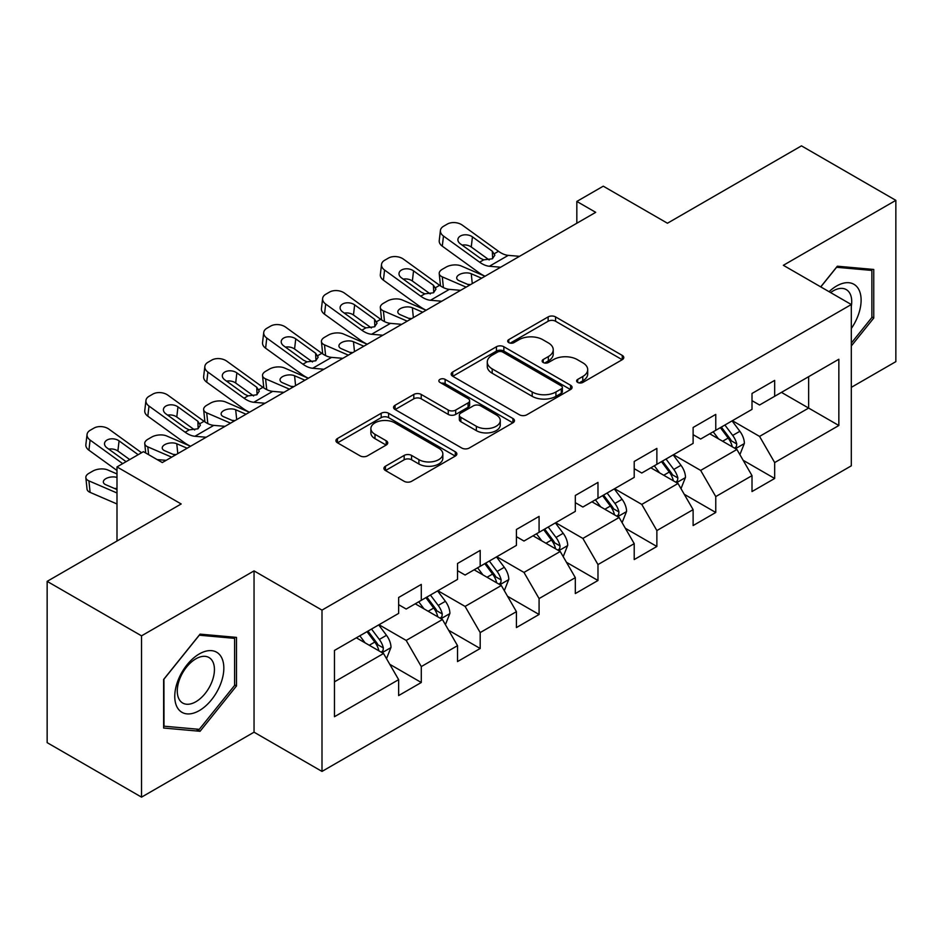 <?xml version="1.0" encoding="UTF-8"?>
<svg xmlns="http://www.w3.org/2000/svg" width="943" height="943" viewBox="0 0 943 943"><rect width="100%" height="100%" fill="white"/><g stroke="black" fill="none" stroke-linecap="round" stroke-linejoin="round"><path stroke-width="1.41" d="M577.694 382.41A3.666 2.122 0 0 0 582.88 382.41L622.25 359.684A5.245 3.029 0 0 0 623.795 357.538A5.245 3.029 0 0 0 622.25 355.405L555.557 316.895A5.245 3.029 0 0 0 548.142 316.895L508.772 339.621A3.666 2.122 0 0 0 507.688 341.118A3.666 2.122 0 0 0 508.772 342.615A3.666 2.122 0 0 0 513.959 342.615L519.051 339.68A16.774 9.678 0 0 1 542.767 339.68L548.331 342.887A16.774 9.678 0 0 1 553.235 349.735A16.774 9.678 0 0 1 548.331 356.584L543.227 359.519A3.666 2.122 0 0 0 542.154 361.016A3.666 2.122 0 0 0 543.227 362.513A3.666 2.122 0 0 0 548.413 362.513L553.517 359.578A16.774 9.678 0 0 1 577.234 359.578L582.786 362.784A16.774 9.678 0 0 1 587.701 369.632A16.774 9.678 0 0 1 582.786 376.481L577.694 379.416A3.666 2.122 0 0 0 576.621 380.913A3.666 2.122 0 0 0 577.694 382.41L577.694 379.416M385.451 466.231A5.245 3.029 0 0 0 383.919 468.365A5.245 3.029 0 0 0 385.451 470.51L404.17 481.307A5.245 3.029 0 0 0 411.584 481.307L455.316 456.07A5.245 3.029 0 0 0 456.848 453.925A5.245 3.029 0 0 0 455.316 451.791L388.61 413.27A5.245 3.029 0 0 0 381.196 413.27L337.464 438.519A5.245 3.029 0 0 0 335.932 440.664A5.245 3.029 0 0 0 337.464 442.797L360.073 455.846A5.245 3.029 0 0 0 367.487 455.846L386.194 445.049A5.245 3.029 0 0 0 387.738 442.904A5.245 3.029 0 0 0 386.194 440.77L374.984 434.299A14.015 8.098 0 0 1 370.882 428.57A14.015 8.098 0 0 1 379.534 421.097A14.015 8.098 0 0 1 394.811 422.853L438.731 448.208A14.015 8.098 0 0 1 442.833 453.925A14.015 8.098 0 0 1 434.181 461.398A14.015 8.098 0 0 1 418.904 459.654L411.584 455.422A5.245 3.029 0 0 0 404.17 455.422L385.451 466.231L385.451 470.51M851.305 387.361L895.85 361.64L895.85 200.352L801.467 145.859L667.444 223.232L603.261 186.184L576.833 201.437L595.705 212.34L162.302 462.565L143.419 451.662L116.991 466.926L116.991 541.034M141.533 635.841L141.533 797.141L254.044 732.192L254.044 570.892L141.533 635.841L47.15 581.36L181.174 503.975L116.991 466.926M254.044 570.892L321.999 610.121L851.305 304.53L851.305 465.83L321.999 771.421L321.999 610.121M895.85 200.352L783.35 265.301L851.305 304.53M519.416 414.779A5.245 3.029 0 0 0 526.831 414.779L570.562 389.53A5.245 3.029 0 0 0 572.095 387.384A5.245 3.029 0 0 0 570.562 385.251L503.857 346.741A5.245 3.029 0 0 0 496.442 346.741L452.723 371.978A5.245 3.029 0 0 0 451.178 374.123A5.245 3.029 0 0 0 452.723 376.257L519.416 414.779M441.395 383.212A3.666 2.122 0 0 1 445.12 383.718L445.12 379.369L512.933 418.515A5.245 3.029 0 0 1 514.465 420.661A5.245 3.029 0 0 1 512.933 422.794L469.213 448.043A5.245 3.029 0 0 1 461.799 448.043L395.093 409.533L395.093 405.254A5.245 3.029 0 0 0 393.561 407.388A5.245 3.029 0 0 0 395.093 409.533M395.093 405.254L413.812 394.445A5.245 3.029 0 0 1 421.215 394.445L448.267 410.064A5.245 3.029 0 0 0 455.681 410.064L468.093 402.897A5.245 3.029 0 0 0 469.626 400.763A5.245 3.029 0 0 0 468.093 398.618L439.933 382.363A3.666 2.122 0 0 1 438.86 380.866A3.666 2.122 0 0 1 441.124 378.909A3.666 2.122 0 0 1 445.12 379.369M141.533 797.141L47.15 742.648L47.15 581.36M389.765 664.296L421.285 682.496L421.285 666.583L457.532 645.66L457.532 661.573L480.187 648.489L480.187 632.576L516.422 611.653L516.422 627.566L539.078 614.482L539.078 598.581L575.324 577.646L575.324 593.56L597.98 580.487L597.98 564.574L634.215 543.651L634.215 559.564L656.87 546.48L656.87 530.567L693.117 509.644L693.117 525.557L715.761 512.473L715.761 496.572L752.007 475.637L752.007 491.551L774.663 478.478L774.663 462.565L838.846 425.505L838.846 359.248L808.634 376.681L808.634 408.071L838.846 425.505M421.285 682.496L398.641 695.569L398.641 679.655L334.459 716.715L334.459 650.446L398.641 613.398L398.641 597.485L421.285 584.412L421.285 600.314L457.532 579.391L457.532 563.478L480.187 550.406L480.187 566.319L516.422 545.396L516.422 529.483L539.078 516.399L539.078 532.312L575.324 511.389L575.324 495.476L597.98 482.403L597.98 498.305L634.215 477.382L634.215 461.469L656.87 448.396L656.87 464.31L693.117 443.387L693.117 427.474L715.761 414.39L715.761 430.303L752.007 409.38L752.007 393.467L774.663 380.394L774.663 396.296L838.846 359.248M415.25 603.803L442.432 619.504L406.185 640.427L379.003 624.726M398.641 604.675L406.185 609.037L421.285 600.314M406.185 640.427L421.285 666.583M442.432 619.504L457.532 645.66M474.14 569.808L501.322 585.497L465.088 606.42L437.894 590.731M457.532 570.68L465.088 575.03L480.187 566.319M465.088 606.42L480.187 632.576M501.322 585.497L516.422 611.653M533.043 535.801L560.225 551.49L523.978 572.425L496.796 556.724M516.422 536.673L523.978 541.034L539.078 532.312M523.978 572.425L539.078 598.581M560.225 551.49L575.324 577.646M591.933 501.794L619.115 517.495L582.868 538.418L555.686 522.717M575.324 502.666L582.868 507.028L597.98 498.305M582.868 538.418L597.98 564.574M619.115 517.495L634.215 543.651M650.823 467.799L678.017 483.488L641.77 504.411L614.588 488.722M634.215 468.671L641.77 473.021L656.87 464.31M641.77 504.411L656.87 530.567M678.017 483.488L693.117 509.644M709.725 433.792L736.907 449.481L700.661 470.416L673.479 454.715M693.117 434.664L700.661 439.025L715.761 430.303M700.661 470.416L715.761 496.572M736.907 449.481L752.007 475.637M781.452 392.382L808.634 408.071L759.563 436.409L732.381 420.708M752.007 400.657L759.563 405.019L774.663 396.296M759.563 436.409L774.663 462.565M254.044 732.192L321.999 771.421M576.833 201.437L576.833 223.232M334.459 681.836L383.53 653.499L356.348 637.81M383.53 653.499L398.641 679.655M743.143 460.278L774.663 478.478M684.241 494.273L715.761 512.473M625.35 528.28L656.87 546.48M566.448 562.287L597.98 580.487M507.558 596.282L539.078 614.482M448.656 630.289L480.187 648.489M851.305 345.975L873.76 318.039L873.76 269.462L837.337 266.209L820.716 286.872M163.622 728.031L200.057 731.285L236.481 685.962L236.481 637.385L200.057 634.132L163.622 679.455L163.622 728.031M871.874 316.942L873.76 318.039M234.595 684.877L236.481 685.962M196.203 729.069L200.057 731.285M579.155 382.929L582.786 380.831A16.774 9.678 0 0 0 587.701 373.994L587.701 369.632M553.235 349.735L553.235 354.096A16.774 9.678 0 0 1 548.331 360.933L544.7 363.031M622.191 359.719L555.557 321.245A5.245 3.029 0 0 0 548.142 321.245L510.234 343.134M570.491 389.565L503.857 351.091A5.245 3.029 0 0 0 496.442 351.091L452.781 376.304M561.297 388.881A3.666 2.122 0 0 0 562.37 387.384A3.666 2.122 0 0 0 561.297 385.887L502.749 352.081A3.666 2.122 0 0 0 497.562 352.081L492.187 355.193A16.774 9.678 0 0 0 487.272 362.029A16.774 9.678 0 0 0 492.187 368.878L532.206 391.982A16.774 9.678 0 0 0 555.922 391.982L561.297 388.881L561.297 393.243A3.666 2.122 0 0 0 562.37 391.746L562.37 387.384M487.272 362.029L487.272 366.391A16.774 9.678 0 0 0 492.187 373.239L492.187 368.878M561.297 393.243L555.922 396.343A16.774 9.678 0 0 1 532.206 396.343L492.187 373.239M395.164 409.568L413.812 398.806L413.812 394.445M469.626 400.763L469.626 405.125A5.245 3.029 0 0 1 468.093 407.258L455.681 414.425A5.245 3.029 0 0 1 448.267 414.425L421.215 398.806A5.245 3.029 0 0 0 413.812 398.806M445.12 383.718L512.862 422.841M476.345 426.271A14.015 8.098 0 0 0 491.621 428.028A14.015 8.098 0 0 0 500.273 420.554A14.015 8.098 0 0 0 496.171 414.826L480.694 405.891A5.245 3.029 0 0 0 473.28 405.891L460.868 413.058A5.245 3.029 0 0 0 459.335 415.203A5.245 3.029 0 0 0 460.868 417.336L476.345 426.271L476.345 430.633A14.015 8.098 0 0 0 491.621 432.389A14.015 8.098 0 0 0 500.273 424.904L500.273 420.554M459.335 415.203L459.335 419.564A5.245 3.029 0 0 0 460.868 421.698L460.868 417.336M476.345 430.633L460.868 421.698M442.833 453.925L442.833 458.286A14.015 8.098 0 0 1 434.181 465.759A14.015 8.098 0 0 1 418.904 464.003L411.584 459.783A5.245 3.029 0 0 0 404.17 459.783L385.522 470.545M370.882 428.57L370.882 432.931A14.015 8.098 0 0 0 374.984 438.66L374.984 434.299M386.123 445.084L374.984 438.66M455.245 456.106L388.61 417.631A5.245 3.029 0 0 0 381.196 417.631L337.535 442.845M739.89 454.656L744.381 443.34A14.145 8.169 -120 0 0 739.866 431.293L732.074 420.884M485.008 276.252L461.174 265.961A10.679 5.34 -5.9 0 0 446.133 267.093L442.35 269.274A10.679 5.34 -5.9 0 0 439.226 273.588A10.679 5.34 -5.9 0 0 442.291 276.865L443.399 287.591M718.495 438.849L713.203 431.788M466.137 287.143L442.291 276.865M734.715 448.22L736.436 446.404L736.742 443.941A14.145 8.169 -120 0 0 732.687 435.43L724.896 425.034M721.36 427.073L730 438.613A7.202 4.161 60 0 1 731.308 440.805L736.742 443.941M481.614 278.209L471.252 273.741A8.546 4.279 174.1 0 0 459.229 274.637A8.546 4.279 174.1 0 0 456.718 278.102A8.546 4.279 174.1 0 0 459.182 280.719L469.531 285.187M440.687 286.035A10.679 5.34 174.1 0 1 440.405 285.092L439.226 273.588M470.474 284.645A8.546 4.279 -5.9 0 0 467.681 284.385M720.369 427.651L728.161 438.047A14.145 8.169 60 0 1 732.216 446.558M500.639 267.223L489.393 266.256A26.699 15.418 60 0 1 479.633 262.189L443.481 236.045L442.291 246.182A10.679 6.884 -173.3 0 1 439.238 240.583L440.428 230.446A10.679 6.884 6.7 0 0 443.481 236.045M485.067 276.216A40.042 23.115 60 0 1 478.443 272.327L442.291 246.182M519.51 256.319L508.265 255.364A26.699 15.418 60 0 1 498.505 251.298L462.353 225.153A10.679 6.884 6.7 0 0 447.312 224.092L443.54 226.273A10.679 6.884 6.7 0 0 440.428 230.446M492.635 258.63L492.329 251.251L494.851 255.188L492.352 258.795L483.7 259.844L480.246 258.217L460.361 243.836A8.546 5.517 -173.3 0 1 457.921 239.357A8.546 5.517 -173.3 0 1 460.408 236.021A8.546 5.517 -173.3 0 1 472.443 236.858L471.252 246.995L489.193 259.973M471.252 246.995A8.546 5.517 6.7 0 0 462.129 245.121M492.329 251.251L472.443 236.858M851.305 328.518A34.702 20.039 120 0 0 857.824 316.247A34.702 20.039 120 0 0 855.678 285.529A34.702 20.039 120 0 0 829.074 291.705M869.54 269.085L871.874 270.429L871.874 317.496L851.305 343.099M820.787 286.92L836.582 267.282L871.874 270.429M851.305 306.381A26.274 15.171 120 0 0 846.272 289.607A26.274 15.171 120 0 0 830.594 292.578M199.291 710.609A34.702 20.039 120 0 0 223.833 668.104A34.702 20.039 120 0 0 199.291 653.935A34.702 20.039 120 0 0 174.761 696.441A34.702 20.039 120 0 0 199.291 710.609M195.861 701.745A26.274 15.171 120 0 0 213.024 678.583A26.274 15.171 120 0 0 208.992 657.53A26.274 15.171 120 0 0 195.861 658.839A26.274 15.171 120 0 0 178.687 681.989A26.274 15.171 120 0 0 182.718 703.042A26.274 15.171 120 0 0 195.861 701.745M163.999 679.125L199.291 635.205L234.595 638.364L234.595 685.431L199.291 729.34L163.999 726.193L163.929 679.078M232.261 637.008L234.595 638.364M680.999 488.651L685.49 477.347A14.145 8.169 -120 0 0 680.976 465.288L673.172 454.891M426.118 310.247L402.272 299.968A10.679 5.34 -5.9 0 0 387.231 301.088L383.459 303.269A10.679 5.34 -5.9 0 0 380.324 307.595A10.679 5.34 -5.9 0 0 383.4 310.86L384.508 321.598M659.593 472.856L654.301 465.795M407.235 321.15L383.4 310.86M675.825 482.227L677.534 480.411L677.852 477.948A14.145 8.169 -120 0 0 673.797 469.437L666.006 459.029M662.457 461.08L671.11 472.62A7.202 4.161 60 0 1 672.418 474.812L677.852 477.948M422.712 312.216L412.362 307.748A8.546 4.279 174.1 0 0 400.327 308.644A8.546 4.279 174.1 0 0 397.828 312.109A8.546 4.279 174.1 0 0 400.28 314.714L410.641 319.182M381.785 320.042A10.679 5.34 174.1 0 1 381.514 319.088L380.324 307.595M411.572 318.64A8.546 4.279 -5.9 0 0 408.779 318.38M661.479 461.646L669.271 472.054A14.145 8.169 60 0 1 673.314 480.565M622.097 522.658L626.588 511.342A14.145 8.169 -120 0 0 622.074 499.295L614.282 488.898M367.216 344.254L343.382 333.963A10.679 5.34 -5.9 0 0 328.341 335.095L324.569 337.276A10.679 5.34 -5.9 0 0 321.433 341.602A10.679 5.34 -5.9 0 0 324.498 344.867L325.606 355.605M600.703 506.863L595.41 499.79M348.344 355.146L324.498 344.867M616.922 516.222L618.643 514.418L618.95 511.943A14.145 8.169 -120 0 0 614.907 503.432L607.115 493.036M603.567 495.087L612.207 506.627A7.202 4.161 60 0 1 613.516 508.807L618.95 511.943M363.821 346.211L353.472 341.743A8.546 4.279 174.1 0 0 341.437 342.651A8.546 4.279 174.1 0 0 338.926 346.105A8.546 4.279 174.1 0 0 341.39 348.721L351.739 353.189M322.895 354.049A10.679 5.34 174.1 0 1 322.612 353.095L321.433 341.602M352.682 352.647A8.546 4.279 -5.9 0 0 349.888 352.387M602.577 495.653L610.369 506.049A14.145 8.169 60 0 1 614.423 514.56M441.748 301.23L430.491 300.263A26.699 15.418 60 0 1 420.731 296.196L384.579 270.052L383.4 280.177A10.679 6.884 -173.3 0 1 380.347 274.578L381.526 264.453A10.679 6.884 6.7 0 0 384.579 270.052M426.177 310.212A40.042 23.115 60 0 1 419.552 306.322L383.4 280.177M460.62 290.326L449.375 289.36A26.699 15.418 60 0 1 439.615 285.305L403.463 259.148A10.679 6.884 6.7 0 0 388.422 258.099L384.638 260.28A10.679 6.884 6.7 0 0 381.526 264.453M433.733 292.625L433.426 285.246L435.961 289.183L433.462 292.79L424.798 293.851L421.344 292.224L401.459 277.843A8.546 5.517 -173.3 0 1 399.019 273.364A8.546 5.517 -173.3 0 1 401.518 270.016A8.546 5.517 -173.3 0 1 413.541 270.865L412.362 281.002L430.303 293.968M412.362 281.002A8.546 5.517 6.7 0 0 403.227 279.116M433.426 285.246L413.541 270.865M382.846 335.225L371.601 334.27A26.699 15.418 60 0 1 361.841 330.203L325.689 304.059L324.498 314.184A10.679 6.884 -173.3 0 1 321.445 308.585L322.636 298.459A10.679 6.884 6.7 0 0 325.689 304.059M367.275 344.219A40.042 23.115 60 0 1 360.65 340.329L324.498 314.184M401.73 324.333L390.473 323.366A26.699 15.418 60 0 1 380.713 319.3L344.56 293.155A10.679 6.884 6.7 0 0 329.52 292.094L325.748 294.275A10.679 6.884 6.7 0 0 322.636 298.459M374.842 326.632L374.536 319.253L377.059 323.19L374.56 326.797L365.908 327.858L362.454 326.231L342.568 311.85A8.546 5.517 -173.3 0 1 340.128 307.371A8.546 5.517 -173.3 0 1 342.615 304.023A8.546 5.517 -173.3 0 1 354.651 304.872L353.472 314.997L371.401 327.975M353.472 314.997A8.546 5.517 6.7 0 0 344.336 313.123M374.536 319.253L354.651 304.872M563.207 556.665L567.698 545.349A14.145 8.169 -120 0 0 563.183 533.302L555.392 522.894M308.326 378.261L284.48 367.97A10.679 5.34 -5.9 0 0 269.439 369.102L265.667 371.283A10.679 5.34 -5.9 0 0 262.531 375.597A10.679 5.34 -5.9 0 0 265.608 378.874L266.716 389.6M541.801 540.858L536.508 533.797M289.442 389.153L265.608 378.874M558.032 550.229L559.741 548.413L560.059 545.95A14.145 8.169 -120 0 0 556.005 537.439L548.213 527.043M544.665 529.082L553.317 540.622A7.202 4.161 60 0 1 554.625 542.814L560.059 545.95M304.931 380.218L294.57 375.75A8.546 4.279 174.1 0 0 282.535 376.646A8.546 4.279 174.1 0 0 280.036 380.112A8.546 4.279 174.1 0 0 282.487 382.728L292.849 387.196M263.993 388.044A10.679 5.34 174.1 0 1 263.722 387.101L262.531 375.597M293.78 386.654A8.546 4.279 -5.9 0 0 290.986 386.394M543.687 529.66L551.478 540.056A14.145 8.169 60 0 1 555.521 548.567M504.305 590.66L508.796 579.356A14.145 8.169 -120 0 0 504.281 567.297L496.489 556.9M249.423 412.256L225.589 401.977A10.679 5.34 -5.9 0 0 210.548 403.097L206.776 405.278A10.679 5.34 -5.9 0 0 203.641 409.604A10.679 5.34 -5.9 0 0 206.717 412.869L207.814 423.607M482.91 574.865L477.618 567.804M230.552 423.159L206.717 412.869M499.13 584.236L500.851 582.42L501.157 579.957A14.145 8.169 -120 0 0 497.114 571.446L489.323 561.038M485.775 563.089L494.415 574.629A7.202 4.161 60 0 1 495.723 576.821L501.157 579.957M246.029 414.225L235.679 409.757A8.546 4.279 174.1 0 0 223.644 410.653A8.546 4.279 174.1 0 0 221.133 414.118A8.546 4.279 174.1 0 0 223.597 416.723L233.947 421.191M205.102 422.051A10.679 5.34 174.1 0 1 204.82 421.097L203.641 409.604M234.89 420.649A8.546 4.279 -5.9 0 0 232.096 420.389M484.785 563.655L492.576 574.063A14.145 8.169 60 0 1 496.631 582.574M445.414 624.667L449.905 613.351A14.145 8.169 -120 0 0 445.391 601.304L437.599 590.907M190.533 446.263L166.699 435.972A10.679 5.34 -5.9 0 0 151.646 437.104L147.874 439.285A10.679 5.34 -5.9 0 0 144.75 443.611A10.679 5.34 -5.9 0 0 147.815 446.876L148.617 454.667M424.008 608.872L418.716 601.799M171.65 457.155L147.815 446.876M440.24 618.231L441.961 616.427L442.267 613.952A14.145 8.169 -120 0 0 438.212 605.441L430.421 595.045M426.873 597.096L435.525 608.636A7.202 4.161 60 0 1 436.833 610.816L442.267 613.952M187.138 448.22L176.777 443.752A8.546 4.279 174.1 0 0 164.742 444.66A8.546 4.279 174.1 0 0 162.243 448.114A8.546 4.279 174.1 0 0 164.695 450.73L175.056 455.198M175.987 454.656A8.546 4.279 -5.9 0 0 173.194 454.396M425.894 597.662L433.686 608.058A14.145 8.169 60 0 1 437.729 616.569M323.956 369.232L312.699 368.265A26.699 15.418 60 0 1 302.939 364.198L266.786 338.054L265.608 348.191A10.679 6.884 -173.3 0 1 262.555 342.592L263.734 332.455A10.679 6.884 6.7 0 0 266.786 338.054M308.385 378.226A40.042 23.115 60 0 1 301.76 374.336L265.608 348.191M342.828 358.328L331.582 357.373A26.699 15.418 60 0 1 321.822 353.307L285.67 327.162A10.679 6.884 6.7 0 0 270.629 326.101L266.845 328.282A10.679 6.884 6.7 0 0 263.734 332.455M315.94 360.639L315.634 353.26L318.168 357.197L315.669 360.804L307.005 361.853L303.552 360.226L283.678 345.845A8.546 5.517 -173.3 0 1 281.226 341.366A8.546 5.517 -173.3 0 1 283.725 338.03A8.546 5.517 -173.3 0 1 295.748 338.867L294.57 349.004L312.51 361.982M294.57 349.004A8.546 5.517 6.7 0 0 285.434 347.13M315.634 353.26L295.748 338.867M265.054 403.239L253.808 402.272A26.699 15.418 60 0 1 244.048 398.205L207.896 372.061L206.717 382.186A10.679 6.884 -173.3 0 1 203.653 376.587L204.843 366.462A10.679 6.884 6.7 0 0 207.896 372.061M249.482 412.221A40.042 23.115 60 0 1 242.87 408.331L206.717 382.186M283.937 392.335L272.68 391.369A26.699 15.418 60 0 1 262.92 387.314L226.768 361.157A10.679 6.884 6.7 0 0 211.727 360.108L207.955 362.289A10.679 6.884 6.7 0 0 204.843 366.462M257.05 394.634L256.744 387.255L259.266 391.192L256.779 394.799L248.115 395.86L244.661 394.233L224.776 379.852A8.546 5.517 -173.3 0 1 222.336 375.373A8.546 5.517 -173.3 0 1 224.823 372.025A8.546 5.517 -173.3 0 1 236.858 372.874L235.679 383.011L253.62 395.977M235.679 383.011A8.546 5.517 6.7 0 0 226.544 381.125M256.744 387.255L236.858 372.874M206.163 437.234L194.918 436.279A26.699 15.418 60 0 1 185.146 432.212L149.006 406.068L147.815 416.193A10.679 6.884 -173.3 0 1 144.762 410.594L145.941 400.469A10.679 6.884 6.7 0 0 149.006 406.068M190.592 446.228A40.042 23.115 60 0 1 183.968 442.338L147.815 416.193M225.035 426.342L213.79 425.376A26.699 15.418 60 0 1 204.03 421.309L167.878 395.164A10.679 6.884 6.7 0 0 152.837 394.103L149.065 396.284A10.679 6.884 6.7 0 0 145.941 400.469M198.148 428.641L197.853 421.262L200.376 425.199L197.877 428.806L189.213 429.867L185.771 428.24L165.885 413.859A8.546 5.517 -173.3 0 1 163.434 409.38A8.546 5.517 -173.3 0 1 165.933 406.032A8.546 5.517 -173.3 0 1 177.968 406.881L176.777 417.006L194.718 429.984M176.777 417.006A8.546 5.517 6.7 0 0 167.654 415.132M197.853 421.262L177.968 406.881M386.512 658.674L391.003 647.358A14.145 8.169 -120 0 0 386.489 635.311L378.697 624.903M116.991 473.952L107.797 469.979A10.679 5.34 -5.9 0 0 92.756 471.111L88.984 473.292A10.679 5.34 -5.9 0 0 85.848 477.606A10.679 5.34 -5.9 0 0 88.925 480.883L90.104 492.376A10.679 5.34 174.1 0 1 87.027 489.111L85.848 477.606M365.118 642.867L359.825 635.806M116.991 492.989L88.925 480.883M116.991 503.975L90.104 492.376M381.349 652.238L383.058 650.422L383.365 647.959A14.145 8.169 -120 0 0 379.322 639.448L371.53 629.052M367.982 631.091L376.622 642.631A7.202 4.161 60 0 1 377.943 644.823L383.365 647.959M116.991 477.429A8.546 4.279 174.1 0 0 105.852 478.655A8.546 4.279 174.1 0 0 103.341 482.121A8.546 4.279 174.1 0 0 105.805 484.737L116.991 489.558M116.991 488.639A8.546 4.279 -5.9 0 0 114.303 488.403M366.992 631.669L374.784 642.065A14.145 8.169 60 0 1 378.838 650.576M122.684 463.638L90.104 440.063L88.925 450.2A10.679 6.884 -173.3 0 1 85.86 444.601L87.051 434.464A10.679 6.884 6.7 0 0 90.104 440.063M116.991 470.498L88.925 450.2M141.568 452.734L108.975 429.171A10.679 6.884 6.7 0 0 93.935 428.11L90.163 430.291A10.679 6.884 6.7 0 0 87.051 434.464M166.145 460.349L157.116 459.571M126.091 461.669L106.983 447.854A8.546 5.517 -173.3 0 1 104.543 443.375A8.546 5.517 -173.3 0 1 107.03 440.039A8.546 5.517 -173.3 0 1 119.066 440.876L117.887 451.013L129.721 459.571M117.887 451.013A8.546 5.517 6.7 0 0 108.751 449.139M138.173 454.691L119.066 440.876M582.786 380.831L582.786 376.481M543.227 362.513L543.227 359.519M548.331 360.933L548.331 356.584M508.772 342.615L508.772 339.621M548.142 321.245L548.142 316.895M555.557 321.245L555.557 316.895M622.25 359.684L622.25 355.405M452.723 376.257L452.723 371.978M496.442 351.091L496.442 346.741M503.857 351.091L503.857 346.741M570.562 389.53L570.562 385.251M532.206 396.343L532.206 391.982M555.922 396.343L555.922 391.982M421.215 398.806L421.215 394.445M448.267 414.425L448.267 410.064M455.681 414.425L455.681 410.064M468.093 407.258L468.093 402.897M512.933 422.794L512.933 418.515M404.17 459.783L404.17 455.422M411.584 459.783L411.584 455.422M418.904 464.003L418.904 459.654M386.194 445.049L386.194 440.77M337.464 442.797L337.464 438.519M381.196 417.631L381.196 413.27M388.61 417.631L388.61 413.27M455.316 456.07L455.316 451.791M735.516 448.679L744.286 443.611M732.687 435.43L739.866 431.293M722.633 441.241L728.161 438.047M471.252 273.741L472.278 283.595M483.7 259.844L479.633 262.189M498.505 251.298L494.438 253.643M508.265 255.364L489.393 266.256M676.614 482.686L685.396 477.618M673.797 469.437L680.976 465.288M663.731 475.248L669.271 472.054M412.362 307.748L413.376 317.602M617.724 516.681L626.494 511.613M614.907 503.432L622.074 499.295M604.84 509.244L610.369 506.049M353.472 341.743L354.485 351.609M424.798 293.851L420.731 296.196M439.615 285.305L435.548 287.65M449.375 289.36L430.491 300.263M365.908 327.858L361.841 330.203M380.713 319.3L376.646 321.646M390.473 323.366L371.601 334.27M558.822 550.688L567.603 545.62M556.005 537.439L563.183 533.302M545.938 543.251L551.478 540.056M294.57 375.75L295.583 385.604M499.931 584.695L508.701 579.627M497.114 571.446L504.281 567.297M487.048 577.257L492.576 574.063M235.679 409.757L236.693 419.611M441.029 618.691L449.811 613.622M438.212 605.441L445.391 601.304M428.146 611.253L433.686 608.058M176.777 443.752L177.791 453.618M307.005 361.853L302.939 364.198M321.822 353.307L317.756 355.652M331.582 357.373L312.699 368.265M248.115 395.86L244.048 398.205M262.92 387.314L258.853 389.659M272.68 391.369L253.808 402.272M189.213 429.867L185.146 432.212M204.03 421.309L199.963 423.655M213.79 425.376L194.918 436.279M382.139 652.697L390.921 647.629M379.322 639.448L386.489 635.311M369.255 645.26L374.784 642.065M144.75 443.611L145.705 452.982"/></g></svg>
